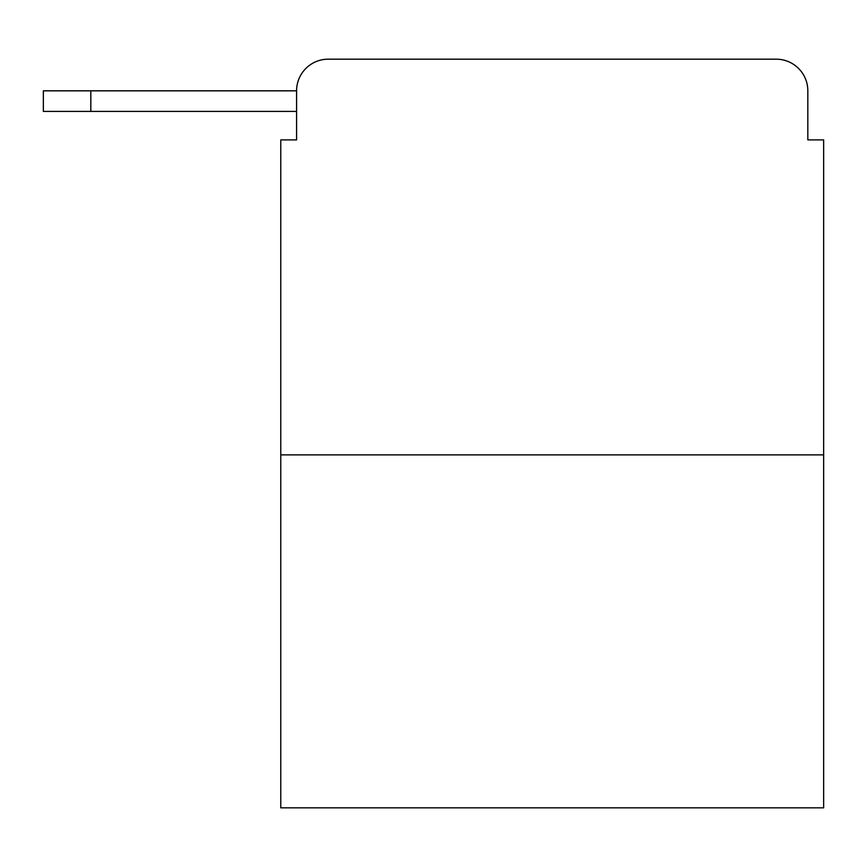 <?xml version="1.0" encoding="UTF-8"?>
<svg xmlns="http://www.w3.org/2000/svg" width="867" height="867" viewBox="0 0 867 867"><rect width="100%" height="100%" fill="white"/><g stroke="black" fill="none" stroke-linecap="round" stroke-linejoin="round"><path stroke-width="1.3" d="M296.59 90.829L296.59 139.901L296.59 111.409L43.35 111.409L43.35 90.829L296.59 90.829A31.656 31.656 0 0 1 328.246 59.173L428.753 59.173M823.65 454.872L280.767 454.872L280.767 807.827L823.65 807.827L823.65 139.901L807.827 139.901L807.827 90.829A31.656 31.656 0 0 0 776.171 59.173L328.246 59.173M280.767 454.872L280.767 139.901L296.59 139.901M675.664 59.173L776.171 59.173M807.827 139.901L807.827 90.829M90.829 90.829L90.829 111.409"/></g></svg>
